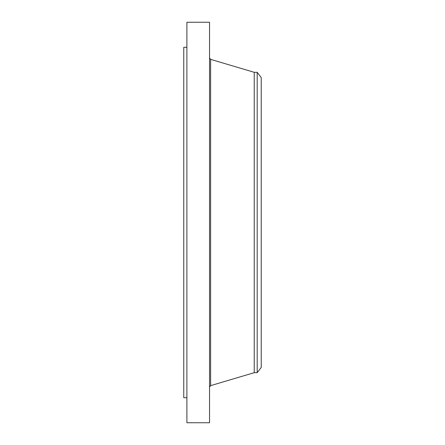 <?xml version="1.0" encoding="UTF-8"?>
<svg xmlns="http://www.w3.org/2000/svg" width="445" height="445" viewBox="0 0 445 445"><rect width="100%" height="100%" fill="white"/><g stroke="black" fill="none" stroke-linecap="round" stroke-linejoin="round"><path stroke-width="0.67" d="M186.894 422.75L186.894 22.25L209.545 22.25L209.545 422.75L186.894 422.75M186.894 397.719L183.763 397.719L183.763 47.281L186.894 47.281M261.237 77.586L261.237 367.414L257.188 372.688L257.188 72.312L261.237 77.586M257.188 372.688L254.234 372.688L254.234 72.312L210.619 59.363L209.545 57.928M254.234 372.688L210.619 385.637L210.619 59.363M257.188 72.312L254.234 72.312M210.619 385.637L209.545 387.072"/></g></svg>
